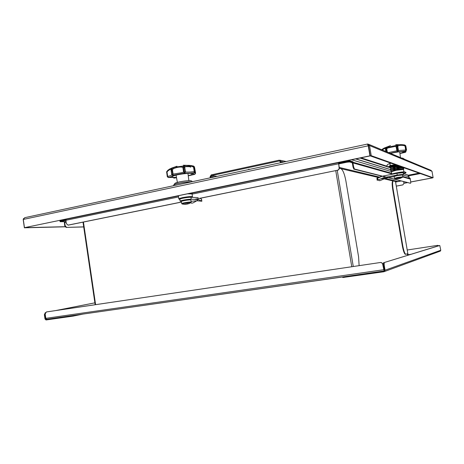<?xml version="1.0" encoding="UTF-8"?>
<svg xmlns="http://www.w3.org/2000/svg" width="464" height="464" viewBox="0 0 464 464"><rect width="100%" height="100%" fill="white"/><g stroke="black" fill="none" stroke-linecap="round" stroke-linejoin="round"><path stroke-width="0.7" d="M368.921 144.397L430.865 170.282L432.007 171.326L433.121 177.724L371.241 155.689L369.524 145.551L368.045 144.031L367.482 144.072M433.121 177.724L432.477 177.845L370.26 155.892L371.241 155.689M367.94 145.041L368.544 145.76L370.26 155.892M368.544 145.76L369.524 145.551L432.007 171.326M367.436 144.084L368.219 145.679L369.936 155.823L24.464 227.679L23.287 219.426L24.778 217.68M367.778 144.704L368.445 145.771L370.162 155.904L24.464 227.679M368.445 145.771L23.287 219.426M23.56 218.503L23.2 219.571L24.377 227.807L65.134 226.809M25.021 227.662L65.059 226.705M25.021 227.673L24.377 227.807M396.297 186.139L402.856 184.904L404.034 183.228L407.583 182.561M410.733 181.963L432.512 177.84M404.04 183.28L407.694 182.59M410.739 182.01L432.523 177.892M45.327 312.614L44.382 314.662L45.002 319.006L46.035 319.969L73.347 316.071L83.213 314.041M64.31 221.705L64.705 225.69L66.074 227.401L83.7 226.873M66.074 227.401L83.711 226.948M66.497 227.314L65.128 225.603L64.647 222.302L65.001 221.693L60.088 221.705L65.905 220.412M60.784 221.473L60.703 220.945L65.876 219.872L60.703 220.945L60.627 220.417L59.931 220.649L60.088 221.705M75.383 315.16L45.953 319.423L45.443 318.942L45.959 318.832M44.382 314.662L44.817 314.598L45.368 312.736M94.882 302.847L56.121 310.503M94.882 302.83L55.692 310.567M44.817 314.598L45.443 318.942M383.571 268.575L384.088 268.499M384.372 270.181L384.012 270.309M181.424 202.037L68.086 225.121L66.375 223.648L65.882 220.284L66.375 219.217L178.135 195.831M68.08 225.133L68.428 225.11L68.086 225.121M337.595 170.305C338.801 169.928 339.358 169.099 339.271 167.811L338.668 163.282L349.398 161.321L349.293 160.695L338.558 162.655L339.103 167.771C339.19 169.058 338.627 169.894 337.421 170.265L194.764 199.387M181.436 202.101L68.428 225.11M337.421 170.265L194.497 199.375M60.407 221.229L60.013 221.177M66.248 219.252L60.627 220.417M349.293 160.695L352.878 161.733L352.965 162.238M349.502 161.948L349.398 161.321L351.521 161.93L349.398 161.321L346.811 161.594L346.915 162.22L349.502 161.948L351.625 162.545L351.799 161.901L352.947 162.916L353.603 166.831L352.994 166.959L353.864 169.151L354.467 169.024L353.603 166.831M45.176 313.989L46.371 311.965L380.161 262.537C381.507 262.473 382.365 263.105 382.725 264.428L384.105 270.976L46.591 319.284L45.797 318.339L45.176 313.989M46.736 311.895L380.161 262.537M382.725 264.428L382.864 264.381C382.504 263.059 381.652 262.433 380.3 262.496M383.397 264.225L382.864 264.393L383.995 270.309M339.3 168.217L340.802 168.571C342.844 169.743 344.543 173.884 345.9 180.977L358.579 256.824L359.119 265.628M338.575 162.655L338.639 163.287L346.811 161.594L346.707 160.967M342.873 277.501L383.96 271.736L384.552 271.498L385.056 270.216L384.151 264.898L384.244 262.537L439.768 245.497L440.788 250.235L440.069 251.21M402.793 176.477L409.422 178.367L410.24 179.075L410.704 181.784L410.71 183.147L410.275 183.234L353.864 169.151M410.304 183.222L354.467 169.024M352.994 166.959L352.338 163.038L351.625 162.545L352.159 162.696M338.627 163.937L346.915 162.22M410.228 178.704L410.251 179.15M401.145 180.954L397.776 181.482L395.27 180.879L394.91 181.343M439.344 245.566L439.768 245.497M384.244 262.537L439.333 245.566M383.583 262.636L383.496 264.996L384.395 270.315L383.844 271.075L342.705 276.898L342.797 277.542M402.839 176.987L410.292 179.092M407.293 253.843L407.543 255.299M403.755 181.604L404.034 183.228L402.856 184.904M396.291 186.105L402.781 184.887M403.953 183.21L403.674 181.586M410.153 178.28L410.315 179.104M408.506 178.106L408.442 177.753L410.147 178.24M408.442 177.753L407.52 177.822M438.799 245.729L437.581 245.369L407.212 250.009L437.523 245.386L438.741 245.746M395.485 181.482L407.844 253.68L405.791 254.26C404.747 253.727 403.75 250.914 402.787 245.827L393.159 189.387C392.37 184.202 392.428 181.401 393.333 180.977L395.49 181.505M402.787 245.827L402.346 245.897C403.303 250.983 404.306 253.791 405.35 254.33L405.466 254.318M402.346 245.897L392.718 189.469L393.159 189.387M393.188 181.006L392.898 181.059C391.993 181.488 391.929 184.289 392.718 189.469M395.032 181.012L395.583 181.093L394.922 181.215M407.978 254.098L407.357 254.191L408.053 254.075L408.152 255.113M394.934 181.18L395.496 181.07M408.053 254.075L408.227 255.09M405.959 172.77L405.884 172.335L405.959 172.77L403.877 172.04C402.88 171.558 391.14 173.774 391.871 174.302L391.831 174.232C391.372 173.658 402.92 171.494 403.895 171.976L403.97 172.103M390.247 167.736L387.765 166.941M387.196 166.756L359.954 158.027M405.884 172.335L403.929 171.703M390.642 167.405L389.847 167.15M387.115 166.263L360.992 157.812M406.017 172.817L403.489 173.582M403.291 173.524L407.717 174.963L409.028 176.819L402.578 174.905M351.573 159.767L391.181 171.523M409.225 177.979L409.028 176.819M249.51 169.232L248.414 169.308L249.51 169.232M280.418 162.754L280.233 161.617L279.34 160.973L211.369 175.653L217.135 176.349M210.963 177.677L210.789 176.581L211.369 175.653M281.178 162.591L280.993 161.455L279.206 160.167L211.248 174.876L210.088 176.732L210.262 177.828M402.427 177.405L397.99 177.758L395.061 178.715M402.845 176.825L400.681 178.222L396.969 178.884L400.67 178.176L396.975 178.884L394.481 178.315L397.874 177.364L402.845 176.825L402.59 174.98L397.549 175.514L394.104 176.494C394.928 175.612 392.625 176.355 397.544 175.096C394.58 175.728 393.808 176.042 395.224 176.042M400.014 178.217L397.172 178.814M397.149 178.802L398.472 178.437M399.121 178.321L400.246 178.193M399.916 153.48C402.288 152.818 403.489 152.308 403.512 151.943L403.373 151.798C401.174 151.438 396.877 151.972 390.468 153.404M383.061 148.747L382.069 149.396L383.061 148.747C384.668 147.749 385.601 147.407 385.868 147.72L385.439 149.164L385.833 151.461L385.346 148.66C385.079 148.306 384.151 148.66 382.562 149.727M398.089 145.98L397.259 145.319C398.512 144.623 400.67 144.461 403.732 144.843L405.455 145.534L405.542 146.027L405.078 146.079L405.455 145.534L405.861 146.05L405.542 146.027L406.209 149.918L405.739 150.962L405.078 146.079L403.837 145.551C401.099 145.151 399.185 145.29 398.089 145.98L397.781 146.63L398.454 150.551L397.764 151.6L396.865 150.794L398.147 150.556L397.474 146.63L396.674 146.752L397.602 151.624L390.224 153.3M405.24 152.337L399.927 153.567L405.234 152.337L406.017 151.287L405.681 152.151L404.26 152.146C403.813 151.908 404.33 151.519 405.803 150.974L406.545 150.029L405.861 146.061L406.534 149.953L398.147 150.556L397.764 151.6C399.173 151.798 401.83 151.589 405.739 150.962L406.534 149.953M405.959 150.933L405.403 152.285M406.075 150.875L404.765 151.403M388.53 152.592L396.865 150.794L396.192 146.868L395.166 146.421L387.724 147.987L386.744 148.851L385.949 148.48L386.222 148.944L385.567 149.13L387.225 147.337L385.868 147.72L385.346 148.66M387.724 147.987L387.225 147.337L395.595 145.574L397.781 146.63L397.033 146.16L397.265 145.319L395.595 145.574L395.166 146.421M396.192 146.868L396.859 146.189L396.192 146.868M405.861 146.061L404.405 144.919L403.726 144.843L403.837 145.551M392.66 165.549L396.865 165.283M397.062 165.352L395.525 165.636C392.428 166.28 390.792 166.779 390.618 167.139L390.659 167.388M392.121 165.81L390.305 166.234M390.613 167.173L389.986 166.518M397.648 165.555L390.207 167.794L392.341 167.086L395.746 166.918L398.501 166.002M398.112 165.723L395.577 165.932L392.341 167.086M399.666 166.269L395.746 166.918L390.879 168.664M390.839 168.444L390.207 167.794M400.304 166.495L395.798 167.214L390.897 168.647L390.421 169.064L392.556 168.368L395.966 168.2L399.214 167.046L395.798 167.214L392.556 168.368M401.157 166.796L399.214 167.046M391.042 169.702L390.421 169.064M402.7 167.342L395.966 168.2L391.094 169.934M403.158 167.69L402.63 167.968L403.576 168.664L403.848 168.391L403.158 167.69L396.012 168.496L390.642 170.34L392.776 169.644L396.186 169.482L399.434 168.328L396.012 168.496L392.776 169.644M402.63 167.968L399.434 168.328M403.413 168.797L396.186 169.482L391.309 171.204M391.251 170.967L390.642 170.34M403.668 169.406L403.378 168.966L396.233 169.778L391.21 171.286M403.378 168.966L396.233 169.778L391.077 171.384L391.338 171.697M398.24 169.569L396.32 170.271L394.296 170.346M403.048 169.024L403.46 169.459L396.32 170.271L391.401 171.726L391.865 174.273M388.055 164.215L386.947 165.294L387.208 166.814L388.42 166.675L387.278 166.883L388.438 167.046L389.11 166.344L388.519 166.75C388.136 167.046 388.548 167.179 389.766 167.15L389.76 167.15M395.369 164.755L390.27 165.422L389.18 166.414L395.543 164.813M387.208 166.814L386.947 165.294L387.898 164.331M387.898 164.326L386.947 165.294M389.998 163.798L390.27 165.422L393.953 165.132L389.203 166.414L390.195 165.352L389.934 163.815L388.704 163.96L389.98 163.722M382.272 176.239L377.58 178.205L376.901 178.385L377.615 177.555L382.098 176.297M380.874 178.849L385.712 178.193L380.091 180.6L379.071 180.658L378.456 179.881M376.925 178.402L377.226 180.299L383.589 177.683L397.236 175.027L403.436 174.371L402.526 174.8M383.27 175.989L396.946 173.321L403.146 172.672L403.436 174.371M394.122 176.564L385.712 178.193M190.6 202.872L190.919 202.693L190.414 202.53L184.405 203.249L182.48 204.096M187.624 204.009L184.539 204.328L188.488 203.603L187.624 204.009M188.349 203.632L184.655 204.27L188.262 203.626M188.245 175.659C190.913 174.98 192.258 174.4 192.287 173.913C192.444 172.881 183.582 173.426 177.265 174.864C173.849 175.647 172.115 176.32 172.057 176.877C172.231 177.335 173.698 177.503 176.465 177.381M171.007 169.29C170.81 168.995 169.76 169.563 167.858 170.99L167.005 172.051L167.69 176.482L168.328 177.515M168.049 177.486L168.449 177.503C172.277 177.289 174.203 177.486 174.226 178.089L173.223 177.596L174.226 178.089L176.523 177.695M194.828 172.556L194.294 172.736L194.236 171.605L194.781 171.558L194.294 172.736C189.84 173.304 186.632 173.437 184.684 173.13L183.616 172.167L184.138 172.051L184.498 173.153L172.985 175.264L171.796 169.696L171.1 169.894L171.796 174.383L172.846 175.305L171.697 174.464L173.084 174.104L172.846 175.305C173.385 175.868 171.912 176.593 168.438 177.474L167.347 176.593L166.669 172.167L167.289 176.662L167.69 176.482C170.155 175.856 171.529 175.299 171.819 174.812M194.776 168.803L195.599 173.223L194.781 174.331C192.496 174.139 192.363 173.611 194.381 172.747L195.216 171.622L194.515 167.168L194.085 167.11L194.781 171.558L195.211 171.616M184.684 173.13L185.066 171.947L184.365 167.44L183.437 167.545L184.138 172.051L185.449 171.953C187.23 172.237 190.159 172.121 194.236 171.605L193.54 167.15L192.137 166.501C188.999 165.932 186.69 166.013 185.211 166.733L184.753 167.452L185.449 171.953L184.684 173.13M173.553 168.658L172.393 169.609L173.084 174.104L180.96 172.846L183.616 172.167L182.92 167.666L181.836 167.121C179.266 166.866 176.5 167.376 173.553 168.658L173.055 167.898L175.299 167.086L182.369 166.17L183.877 166.883L184.301 165.95C185.977 165.225 188.575 165.143 192.096 165.7L194.393 166.854M167.858 170.99L167.991 170.172L169.992 168.838L171.61 168.299L171.529 169.157L173.055 167.898L171.61 168.299L170.996 169.801M181.836 167.121L182.369 166.17L184.295 165.95L185.211 166.733C188.732 166.506 190.576 166.68 190.745 167.243M182.92 167.666L183.68 166.907L182.92 167.666M171.529 169.157L172.393 169.609L171.796 169.696L171.529 169.157M193.54 167.15L194.027 166.547L194.085 167.11L193.54 167.15M192.137 166.501L192.09 165.7L194.329 166.733M183.877 166.883L184.753 167.452L183.877 166.883M171.378 169.198L171.007 169.975L171.378 169.198M166.709 171.639L166.669 172.167L167.005 172.051L166.727 171.61L167.927 170.218M167.991 170.172L169.992 168.838M166.686 171.692L167.887 170.259M194.77 168.78L194.706 168.38M191.916 193.244L191.226 193.105L192.299 193.633M178.478 195.756L178.779 198.83L182.358 197.641C187.955 196.626 191.348 196.336 192.525 196.771L192.508 196.84M192.282 193.378L191.278 193.668L190.263 193.308M192.079 193.935L187.682 193.842M191.069 201.341L196.881 200.744L198.453 199.555L201.863 201.237L196.881 200.744L192.891 202.965L191.62 203.191L190.774 202.797M181.314 201.359L180.125 201.167C179.725 200.616 188.703 199.044 191.226 199.224L198.453 199.555M180.125 201.167L179.823 199.218C179.423 198.65 188.396 197.072 190.924 197.275L198.174 197.647M201.434 199.143L200.013 198.319M368.451 145.418L368.056 145.255M420.367 173.571L408.366 175.885M407.937 175.276L419.091 173.124M66.178 222.279L64.647 222.302M65.128 225.603L64.705 225.69M73.266 315.514L73.347 316.071M76.015 315.601L75.939 315.079M46.702 319.267L45.953 319.423M66.091 221.682L65.001 221.693M338.5 162.673L191.963 193.123L338.511 162.661M338.442 163.815L192.119 194.132M178.489 196.956L65.882 220.284M337.241 170.375L353.266 266.498M351.758 266.719L335.756 170.682M83.445 222.053L95.607 304.657M45.797 318.339L383.624 269.741M344.398 277.385L344.294 276.735M383.844 271.075L46.591 319.284M383.496 264.996L384.151 264.898M391.767 173.861L352.947 162.916M339.207 167.429L379.366 177.062M385.126 178.449L395.27 180.879M393.223 180.995L384.163 178.855M378.079 177.422L341.156 168.716M382.69 263.819L383.363 263.61M385.056 270.216L440.788 250.235M401.227 180.972L395.601 182.045M397.033 181.302L395.519 181.592M408.163 254.707L410.744 254.318M355.639 158.926L391.077 169.841M403.309 173.606L407.717 174.963M214.194 176.981L210.789 176.581M283.777 162.035L280.993 161.455M279.914 161.095L279.34 160.973M402.59 174.98C403.17 174.325 401.493 174.365 397.549 175.096C401.447 174.435 402.729 174.377 401.383 174.94M398.448 178.71L399.748 178.46M397.242 178.831L398.077 178.53M400.026 178.391L400.467 178.211M385.445 149.211L385.973 151.525M405.252 151.206L405.93 151.276L405.872 150.962M386.715 151.832L386.222 148.944L386.744 148.851L387.289 152.076M404.028 159.071L404.33 159.14M404.446 159.222L402.88 158.166L401.633 158.067M403.924 172.196L403.558 169.534M394.354 173.826C398.68 172.846 401.754 172.399 403.564 172.486L403.506 172.707M403.976 172.132L403.506 172.527C401.998 172.417 399.179 172.805 395.05 173.687M390.34 166.947C389.325 166.936 389.139 166.773 389.772 166.448L395.734 164.882L389.783 166.448L389.458 166.686L390.299 166.907M388.072 164.21L390.926 163.183L388.728 163.891M389.487 163.612L390.926 163.189M381.379 176.569L377.383 177.689M377.58 178.205L377.905 180.119M396.946 173.321L397.236 175.027M182.265 201.045C179.406 200.982 187.404 199.346 189.84 199.503M190.002 199.503L190.913 200.059L190.356 199.914C188.291 199.775 180.995 201.051 181.325 201.498L182.352 200.587L189.88 199.497M181.325 201.498L181.72 203.592C181.395 203.168 188.593 201.91 190.617 202.037L191.168 202.171L190.913 200.059M187.676 203.951L188.465 203.708M185.82 204.241L187.311 204.021M184.753 204.247L185.467 204.27M187.294 203.702L187.346 204.027M187.624 203.667L187.671 203.963M184.736 204.201L188.488 203.708M185.739 203.94L185.786 204.253M195.599 173.229L194.776 174.36L188.262 175.81L194.781 174.331L195.599 173.229L194.77 168.473M176.523 177.7L173.803 178.054M167.371 176.709L168.403 177.515C175.009 177.364 172.666 177.637 173.623 177.758L173.263 177.55M172.388 169.609L171.819 169.865M194.056 172.927L195.443 173.176L195.228 171.784M171.703 174.441L171.019 169.992L171.697 174.464L172.341 175.253L172.005 175.044M191.33 181.894C187.816 181.888 183.616 182.387 178.727 183.379C175.409 184.115 173.722 184.73 173.658 185.229L173.727 185.675M173.675 185.13L173.687 185.078C173.959 184.585 175.641 183.993 178.733 183.309C183.825 182.282 188.111 181.789 191.58 181.836M192.461 181.65L191.586 181.018C189.84 180.415 185.71 180.728 179.208 181.952C176.564 182.543 175.125 183.048 174.887 183.477L173.814 184.904M179.237 181.929C184.643 180.873 188.604 180.496 191.116 180.809M175.276 183.147L179.226 181.934M182.387 197.71C179.962 198.227 178.773 198.633 178.831 198.923L179.33 199.288L182.659 198.157C187.879 197.206 191.04 196.933 192.142 197.333L192.508 196.875C191.504 196.394 188.129 196.672 182.387 197.71M192.432 196.974L192.079 193.894M179.591 199.404L179.864 199.45C178.797 199.253 179.742 198.83 182.7 198.186C187.613 197.287 190.733 196.997 192.055 197.333M201.411 199.004L201.747 201.144M190.924 197.275L191.226 199.224M367.952 145.064L368.283 145.203M24.667 217.691L367.447 144.06M68.341 225.127L67.999 225.133M352.947 161.779L353.029 162.255M66.375 219.217L178.309 195.953M83.004 222.146L95.161 304.72M352.367 162.069L391.668 173.292M440.458 251.053L384.552 271.498M410.17 178.257L410.24 178.681M405.35 254.33L405.791 254.26M395.502 181.488L407.844 253.68M391.065 169.749L355.842 158.879M280.024 160.225L286.143 161.524M394.481 178.315L394.104 176.494M397.167 178.791L400.519 178.199M395.74 144.652L403.019 144.756M390.473 145.638L385.016 147.72M406.035 151.299L405.971 150.928M405.635 145.615L404.701 144.994M400.49 157.592L399.678 151.786M376.901 178.385L377.226 180.299M181.72 203.592L182.12 204.015L184.8 204.351L188.709 203.702L190.919 202.693L191.168 202.171M193.743 173.031L194.509 172.73L195.216 171.622L194.52 167.179M176.946 166.245L171.431 168.171M166.657 171.767L166.611 172.26M194.294 166.686L193.25 165.903M183.274 165.219L190.768 165.509M188.871 180.682L187.966 173.408M177.393 182.375L176.047 175.148M191.383 180.885C189.37 180.438 185.316 180.786 179.232 181.929L175.044 183.292M192.084 193.923L192.38 193.523M201.527 199.091L201.863 201.237"/></g></svg>

